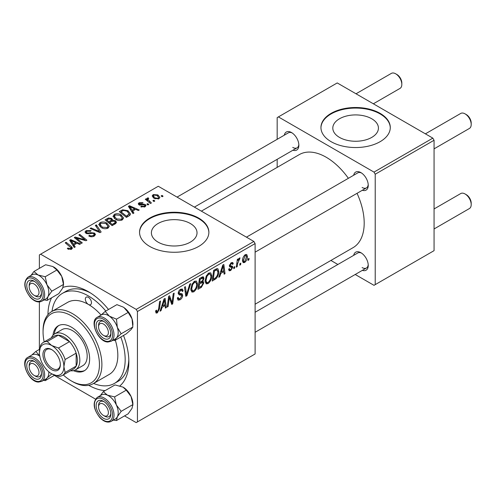 <?xml version="1.0" encoding="UTF-8"?>
<svg xmlns="http://www.w3.org/2000/svg" width="496" height="496" viewBox="0 0 496 496"><rect width="100%" height="100%" fill="white"/><g stroke="black" fill="none" stroke-linecap="round" stroke-linejoin="round"><path stroke-width="0.74" d="M371.746 118.773A22.81 13.169 0 0 0 346.884 115.921A22.81 13.169 0 0 0 332.804 128.086A22.81 13.169 0 0 0 339.487 137.398A22.81 13.169 0 0 0 364.343 140.256A22.81 13.169 0 0 0 378.429 128.086A22.81 13.169 0 0 0 371.746 118.773M380.128 113.367A34.67 20.014 0 0 0 342.345 109.027A34.67 20.014 0 0 0 320.949 127.522A34.67 20.014 0 0 0 331.099 141.676A34.67 20.014 0 0 0 368.881 146.016A34.67 20.014 0 0 0 390.284 127.522A34.67 20.014 0 0 0 380.128 113.367M390.278 127.807A34.67 20.014 0 0 0 380.128 113.937A34.67 20.014 0 0 0 342.575 109.542A34.67 20.014 0 0 0 320.949 127.807M158.081 242.135A22.81 13.169 180 0 1 151.398 232.822A22.81 13.169 180 0 1 165.478 220.652A22.81 13.169 180 0 1 190.34 223.51A22.81 13.169 180 0 1 197.024 232.822A22.81 13.169 180 0 1 182.937 244.993A22.81 13.169 180 0 1 158.081 242.135M198.722 218.104A34.67 20.014 0 0 0 160.94 213.764A34.67 20.014 0 0 0 139.543 232.258A34.67 20.014 0 0 0 149.693 246.407A34.67 20.014 0 0 0 187.476 250.747A34.67 20.014 0 0 0 208.878 232.258A34.67 20.014 0 0 0 198.722 218.104M208.872 232.537A34.67 20.014 0 0 0 198.722 218.668A34.67 20.014 0 0 0 161.169 214.278A34.67 20.014 0 0 0 139.543 232.537M353.679 175.243A10.404 6.008 60 0 1 360.883 172.602L360.883 172.602A10.404 6.008 60 0 1 368.243 185.337A10.404 6.008 60 0 1 362.347 190.259M361.528 173.005A8.668 5.003 -120 0 0 357.777 172.881L246.438 237.162M284.301 135.191A10.404 6.008 60 0 1 291.512 132.544L291.512 132.544A10.404 6.008 60 0 1 291.512 132.55A10.404 6.008 60 0 1 298.865 145.285A10.404 6.008 60 0 1 292.969 150.207M292.15 132.947A8.668 5.003 -120 0 0 288.399 132.823L177.066 197.104M353.679 255.353A10.404 6.008 60 0 1 360.883 252.706L360.883 252.706A10.404 6.008 60 0 1 368.243 265.447A10.404 6.008 60 0 1 362.347 270.363M361.528 253.109A8.668 5.003 -120 0 0 357.777 252.985L255.105 312.263M47.963 314.675A57.201 33.027 60 0 1 51.596 297.792M63.011 287.395A57.201 33.027 60 0 1 88.406 291.698L88.406 291.698A57.201 33.027 60 0 1 88.412 291.698A57.201 33.027 60 0 1 108.512 309.485M90.291 292.838A52.006 30.027 -120 0 0 66.086 291.245L62.409 293.372A52.006 30.027 -120 0 0 52.006 311.383M255.105 304.215L353.065 247.659A53.735 31.025 -120 0 0 357.046 193.316M348.378 178.306A53.735 31.025 -120 0 0 326.201 157.244A53.735 31.025 -120 0 0 299.33 154.585L201.37 211.141M253.878 241.453L255.105 243.579L137.435 311.513L136.214 309.392L253.878 241.453L158.274 186.26L39.382 254.901L39.382 268.361M39.382 301.952L39.382 349.395M137.435 311.513L137.435 421.91L136.214 422.617L124.558 415.89M95.461 399.094L54.374 375.373M211.761 275.714C211.78 278.857 210.527 281.492 208.022 283.631L206.181 283.842L205.077 281.046L206.249 275.981L208.797 273.017L210.713 272.831L211.761 275.714L210.781 275.15M220.794 273.426L219.74 276.737L218.773 277.295L222.76 265.081L223.851 264.455L225.023 273.687L224.13 274.201L223.839 271.665L220.794 273.426L220.156 273.054M157.356 312.883L156.079 313.081L155.676 310.763L156.575 310.118L156.773 311.773L157.412 311.693L158.584 309.151L159.613 301.543L160.518 301.022L159.458 308.896L157.356 312.883L155.601 311.872M177.332 298.04L178.448 298.691L180.048 298.623L181.784 295.957L181.555 295.225L179.23 294.884L178.219 293.297C178.331 291.536 179.13 290.197 180.618 289.286L182.398 289.019L183.123 290.929L182.23 291.543L181.803 290.284L180.594 290.458L179.112 292.721L179.447 293.415L182.082 293.744L182.677 295.349C182.516 297.302 181.617 298.79 179.986 299.813L178.039 300.167L177.326 297.997L178.219 297.358L178.628 298.871L177.332 298.121M190.7 283.594L186.949 295.666L185.808 296.323L184.5 287.178L185.399 286.657L186.521 294.5L189.739 284.152L190.7 283.594M197.495 283.954C197.513 287.091 196.267 289.726 193.756 291.865L191.915 292.076L190.811 289.28L191.989 284.22L194.531 281.251L196.453 281.065L197.495 283.954L196.515 283.383M249.073 258.385L248.868 259.916L247.975 260.431L248.161 258.912L249.073 258.385M255.105 243.579L255.105 353.977L137.435 421.91M202.151 281.083L203.85 282.825L201.382 287.333L197.941 289.317L199.392 278.572L202.777 276.787L203.416 276.88L203.961 278.349L202.777 281.443L203.354 281.554M162.074 307.328L161.02 310.639L160.053 311.197L164.04 298.989L165.125 298.356L166.303 307.588L165.404 308.103L165.118 305.567L162.074 307.328L161.436 306.962M169.006 299.981L168.088 306.553L167.189 307.074L168.652 296.323L169.595 295.777L172.05 302.771L173.247 293.669L174.152 293.148L172.695 303.893L171.759 304.439L169.285 297.47L169.006 299.981L168.218 299.522M231.744 267.301L229.809 266.947L229.369 265.893L231.235 262.762L232.754 262.52L233.269 263.779L232.376 264.424L232.035 263.562L231.192 263.686L230.256 265.224L230.349 265.751L232.37 266.178L232.822 267.226L230.714 270.525L229.146 270.785L228.588 269.185L229.481 268.541L229.859 269.725L230.758 269.601L231.93 267.821L229.369 265.918L231.607 267.22M229.437 265.23L232.822 267.226M216.126 278.585L212.207 281.083L213.658 270.339L216.888 268.603L217.874 268.708L218.779 271.436C218.835 273.935 217.949 276.315 216.126 278.585L215.27 278.095M247.417 256.432C247.473 258.819 246.543 260.834 244.64 262.489L243.201 262.651L242.513 260.846C242.432 258.379 243.369 256.308 245.334 254.622L246.723 254.473L247.417 256.432L246.338 255.812M240.827 263.147L240.622 264.678L239.729 265.193L239.915 263.674L240.827 263.147M237.634 263.525L237.181 266.662L236.282 267.183L237.336 259.371L238.235 258.85L238.012 260.468L239.456 258.019L240.064 257.926L237.634 263.525L236.834 263.06M234.813 266.619L234.602 268.156L233.709 268.671L233.901 267.146L234.813 266.619M148.8 204.464L147.913 204.978L146.872 204.166L147.783 203.639L148.8 204.464M154.82 200.992L153.927 201.506L152.892 200.688L153.803 200.161L154.82 200.992M113.051 216.566L114.303 214.346C116.715 213.385 118.972 213.553 121.086 214.842L123.597 218.011L122.332 219.877C119.995 220.807 117.775 220.664 115.673 219.437L113.02 216.188M133.939 213.044L132.978 213.602L128.377 206.348L129.468 205.716L139.227 209.994L138.328 210.509L135.699 209.324L132.655 211.085L133.939 213.044M115.58 223.646L112.146 225.63L105.016 219.84L108.543 217.967L111.668 218.407L112.58 220.298L115.382 220.677L116.554 222.313L115.58 223.646M112.747 219.74L112.58 220.974M101.147 231.979L100.012 232.636L90.117 228.439L91.016 227.918L99.498 231.514L95.356 225.413L96.317 224.862L101.147 231.979M68.02 249.048L67.313 248.552L68.101 247.969L68.764 248.446L70.723 248.515L71.139 247.95L65.23 242.804L66.135 242.284L71.362 246.531L72.466 248.068L71.666 249.128L68.02 249.048M82.293 242.866L81.387 243.387L74.276 237.584L75.212 237.045L84.952 239.828L78.864 234.937L79.769 234.416L86.899 240.207L85.957 240.746L76.217 237.981L82.293 242.866M136.214 309.392L40.604 254.194M75.218 246.946L74.251 247.504L69.657 240.25L70.748 239.624L80.501 243.896L79.608 244.416L76.979 243.232L73.929 244.987L75.218 246.946M94.296 236.059C92.399 237.045 90.545 236.995 88.734 235.916L89.522 235.346L91.016 235.941L93.353 235.451L94.215 234.391L93.657 233.616L92.678 233.312L88.889 233.814L86.006 233.312L84.996 232.004L86.13 230.615L91.121 230.603L90.501 231.279L87.104 231.21L86.341 232.109L86.843 232.767L87.941 233.015L90.377 232.643L94.469 233.052L95.523 234.478L94.296 236.059M98.791 224.8L100.043 222.58C102.449 221.619 104.712 221.786 106.826 223.076L109.337 226.244L108.066 228.11C105.735 229.04 103.515 228.898 101.413 227.67L98.754 224.421M140.783 206.782L141.447 206.138L144.286 206.299L144.882 205.58L143.772 204.86L138.992 204.848L138.229 203.831L139.085 202.74L143.009 202.666L142.228 203.242L139.822 203.217L139.742 204.253L143.741 204.116L145.322 204.513L146.041 205.53L145.024 206.776L140.783 206.782M139.407 205.046L139.407 203.769L139.742 205.146M128.948 215.927L126.406 217.397L119.276 211.606L122.624 209.802L127.912 210.676L130.535 213.968L130.119 215.016L128.948 215.927M158.949 198.735L154.337 198.524L152.191 195.957L153.183 194.599L157.877 194.903L159.886 197.352L158.949 198.735M151.385 202.976L150.48 203.496L145.291 199.287L146.196 198.766L147.262 199.64L146.934 198.648L148.137 197.774L148.757 198.543L147.789 199.243L151.385 202.976M163.066 196.23L162.173 196.745L161.138 195.926L162.049 195.405L163.066 196.23M93.608 383.439A52.006 30.027 -120 0 0 114.409 383.439L118.085 381.319A52.006 30.027 -120 0 0 128.811 359.563M432.834 138.136L434.062 140.263L375.224 174.226L374.003 172.106L432.834 138.136L337.23 82.937L277.171 117.614L277.171 139.308M277.171 159.328L277.171 167.375M375.224 174.226L375.224 284.623L374.003 285.33L355.21 274.486M337.875 264.48L330.906 260.45M375.224 284.623L434.062 250.66L434.062 140.263M374.003 172.106L278.392 116.907M362.111 187.463A8.668 5.003 -120 0 0 366.445 187.891A8.668 5.003 -120 0 0 368.212 184.58M292.733 147.405A8.668 5.003 -120 0 0 297.067 147.839A8.668 5.003 -120 0 0 298.834 144.528M362.111 267.567A8.668 5.003 -120 0 0 366.445 268.001A8.668 5.003 -120 0 0 368.212 264.69M123.51 335.457A57.201 33.027 60 0 1 128.855 361.758A57.201 33.027 60 0 1 119.951 385.857M105.171 390.588A57.201 33.027 60 0 1 88.734 385.299M75.212 238.353L75.212 237.045M84.952 240.473L84.952 239.828M79.769 235.681L79.769 234.416M76.217 239.171L76.217 237.981M70.748 241.974L70.748 239.624M73.929 247.002L73.929 244.987M72.056 241.974L73.42 244.125L75.851 242.724L71.015 240.548L72.056 241.974L72.056 244.044M73.42 246.19L73.42 244.125M71.015 242.395L71.015 240.548M75.851 243.883L75.851 242.724M68.101 249.091L68.101 247.969M68.764 249.395L68.764 248.446M70.723 249.507L70.723 248.515M66.135 243.542L66.135 242.284M71.362 249.283L71.362 246.531M89.522 236.313L89.522 235.346M89.795 236.425L89.795 235.507M91.016 236.753L91.016 235.941M93.353 236.499L93.353 235.451M86.13 233.38L86.13 230.615M86.843 233.666L86.843 232.767M87.941 233.839L87.941 233.015M94.469 235.96L94.469 233.052M91.016 228.823L91.016 227.918M99.498 232.419L99.498 231.514M96.317 226.852L96.317 224.862M100.043 226.715L100.043 222.58M106.826 224.217L106.826 223.076M100.136 226.796L100.136 224.514L102.343 227.18L107.13 227.497L107.992 226.176L105.84 223.535L101.017 223.175L100.155 224.775L100.155 226.808M102.343 228.129L102.343 227.18M107.13 228.513L107.13 227.497M108.543 218.965L108.543 217.967M111.668 221.402L111.668 218.407M115.382 223.758L115.382 220.677M106.752 219.995L108.971 221.799L111.519 219.92L111.519 221.489L111.519 219.92L110.813 218.941L108.277 219.114L106.752 219.995L106.752 221.247M108.971 223.057L108.971 221.799M109.802 222.475L112.214 224.434L114.719 222.933L115.19 222.146L114.464 221.179L111.693 221.383L109.802 222.475L109.802 223.733M112.214 225.587L112.214 224.434M114.719 224.142L114.719 222.933M141.447 207.099L141.447 206.138M144.286 207.117L144.286 206.299M139.085 204.898L139.085 202.74M140.337 205.239L140.337 204.495M143.741 204.86L143.741 204.116M145.322 206.584L145.322 204.513M129.468 208.066L129.468 205.716M132.655 213.094L132.655 211.085M130.783 208.072L132.141 210.223L134.571 208.822L129.741 206.646L130.783 208.072L130.783 210.137M132.141 212.288L132.141 210.223M129.741 208.494L129.741 206.646M134.571 209.975L134.571 208.822M122.624 210.837L122.624 209.802M127.912 211.792L127.912 210.676M121.012 211.761L126.474 216.194L129.183 213.782L126.964 211.16L123.578 210.447L121.012 211.761L121.012 213.013M126.474 217.353L126.474 216.194M127.621 216.696L127.621 215.537M114.303 218.482L114.303 214.346M121.086 215.983L121.086 214.842M114.396 218.562L114.396 216.281L116.61 218.947L121.396 219.257L122.258 217.942L120.1 215.301L115.277 214.942L114.415 216.541L114.415 218.575M116.61 219.895L116.61 218.947M121.396 220.28L121.396 219.257M153.183 197.712L153.183 194.599M157.877 196.075L157.877 194.903M153.927 195.071L153.369 195.914L155.136 197.954L158.174 198.282L158.683 197.482L156.978 195.418L153.927 195.071M155.136 198.902L155.136 197.954M158.174 199.063L158.174 198.282M153.803 201.407L153.803 200.161M146.196 200.018L146.196 198.766M147.262 200.88L147.262 199.64M147.306 200.917L147.306 197.997M148.137 198.673L148.137 197.774M147.783 204.879L147.783 203.639M162.049 196.645L162.049 195.405M248.093 259.47L248.868 259.916M200.378 286.756L201.382 287.333M201.878 277.146L203.961 278.349M201.593 281.523L203.85 282.825M200.124 279.31L199.677 282.658L202.579 280.575L203.069 278.901L202.752 278.095L200.124 279.31L199.355 278.864M198.902 282.212L199.677 282.658M200.651 277.847L201.655 278.43M199.504 283.917L199.014 287.544L201.568 286.018L202.957 283.315L202.659 282.472L199.504 283.917L198.735 283.47M198.245 287.097L199.014 287.544M200.39 282.243L201.395 282.825M190.873 290.203L193.756 291.865M192.69 284.574L191.704 288.815L192.467 290.78L193.824 290.668C195.734 288.901 196.658 286.8 196.608 284.357L195.846 282.311L194.506 282.429L192.69 284.574L192.008 284.183M190.848 288.325L191.704 288.815M193.632 281.92L194.506 282.429M185.603 294.891L186.949 295.666M185.461 293.886L186.521 294.5M177.339 298.288L179.986 299.813M180.643 289.273L183.129 290.706M180.451 289.385L183.123 290.929M179.713 289.955L180.594 290.458M178.343 292.28L179.112 292.721M178.25 292.795L182.677 295.349M155.837 310.645L156.494 311.023M158.677 308.45L159.458 308.896M160.357 310.254L161.02 310.639M165.28 306.999L166.303 307.588M164.114 304.99L165.118 305.567M163.748 302.262L162.564 305.889L164.994 304.482L164.461 299.826L163.748 302.262L163.091 301.884M161.907 305.511L162.564 305.889M163.872 299.491L164.461 299.826M167.319 306.113L168.088 306.553M170.853 302.076L172.05 302.771M171.225 303.044L172.695 303.893M168.553 297.048L169.285 297.47M231.372 262.688L233.269 263.779M230.522 263.302L231.192 263.686M229.555 264.814L230.256 265.224M228.588 269.297L230.714 270.525M219.083 276.353L219.74 276.737M224.006 273.091L225.023 273.687M222.84 271.089L223.839 271.665M222.468 268.361L221.284 271.982L223.715 270.58L223.181 265.924L222.468 268.361L221.817 267.983M220.633 271.61L221.284 271.982M222.599 265.583L223.181 265.924M213.745 279.037L214.743 279.62M217.806 270.872L218.779 271.436M214.39 271.076L213.28 279.31L214.427 278.647C216.789 277.028 217.942 274.772 217.887 271.889L216.814 269.843L214.39 271.076L213.615 270.63M212.505 278.864L213.28 279.31M215.661 269.179L217.273 269.929L215.822 269.092M205.139 281.964L208.022 283.631M206.95 276.34L205.964 280.581L206.727 282.546L208.084 282.435C209.994 280.668 210.924 278.566 210.868 276.123L210.112 274.077L208.766 274.195L206.95 276.34L206.268 275.943M205.115 280.085L205.964 280.581M207.892 273.687L208.766 274.195M242.532 261.274L244.64 262.489M245.297 255.545L243.406 260.22L243.871 261.652L244.646 261.584L246.524 256.947L246.053 255.483L244.621 255.155M242.581 259.743L243.406 260.22M239.847 264.232L240.622 264.678M236.412 266.216L237.181 266.662M237.243 260.028L238.012 260.468M238.799 258.732L239.711 259.259M238.669 258.949L239.258 259.29M233.827 267.71L234.602 268.156M104.712 336.071L103.484 335.364A6.932 4.005 -120 0 0 108.388 332.531A6.932 4.005 -120 0 0 103.484 324.037A6.932 4.005 -120 0 0 98.58 326.87A6.932 4.005 -120 0 0 103.484 335.364L104.712 336.071A8.668 5.003 60 0 0 109.046 336.499A8.668 5.003 -120 0 0 110.813 333.188A8.668 5.003 60 0 1 109.046 336.499A8.668 5.003 -120 0 1 107.248 336.902A8.668 5.003 -120 0 1 104.061 335.656M466.296 114.57L465.074 113.863L466.296 114.57A6.932 4.005 60 0 1 471.2 123.064L471.2 124.477A8.668 5.003 -120 0 0 465.074 113.863L465.074 113.863A8.668 5.003 -120 0 0 460.741 113.435L425.394 133.839M434.062 148.856L469.402 128.445A8.668 5.003 -120 0 0 471.2 124.477M98.58 326.87L98.58 325.457A8.668 5.003 60 0 1 100.378 321.489A8.668 5.003 60 0 1 104.129 321.613A8.668 5.003 -120 0 0 102.176 321.086A8.668 5.003 -120 0 0 100.378 321.489A8.668 5.003 -120 0 0 98.617 326.219M466.296 194.68L465.074 193.973L466.296 194.68A6.932 4.005 60 0 1 471.2 203.174L471.2 204.588A8.668 5.003 -120 0 0 465.074 193.973L465.074 193.973A8.668 5.003 -120 0 0 460.741 193.545L434.062 208.946M434.062 228.96L469.402 208.556A8.668 5.003 -120 0 0 471.2 204.588M104.712 416.181L103.484 415.468A6.932 4.005 -120 0 0 108.388 412.641A6.932 4.005 -120 0 0 103.484 404.147A6.932 4.005 -120 0 0 98.58 406.98A6.932 4.005 -120 0 0 103.484 415.468L104.712 416.181A8.668 5.003 60 0 0 109.046 416.609A8.668 5.003 -120 0 0 110.813 413.298A8.668 5.003 60 0 1 109.046 416.609L109.046 416.609A8.668 5.003 -120 0 1 104.061 415.766M98.58 406.98L98.58 405.561A8.668 5.003 60 0 1 100.378 401.599A8.668 5.003 60 0 1 104.129 401.723A8.668 5.003 -120 0 0 100.378 401.599A8.668 5.003 -120 0 0 98.617 406.329M373.352 103.794L400.03 88.393A8.668 5.003 -120 0 0 401.822 84.425L401.822 83.012A6.932 4.005 60 0 0 396.924 74.518L395.696 73.811A8.668 5.003 -120 0 0 391.363 73.383L356.016 93.787M35.334 296.019L34.112 295.306A6.932 4.005 -120 0 0 39.01 292.479A6.932 4.005 -120 0 0 34.112 283.985A6.932 4.005 -120 0 0 29.208 286.818A6.932 4.005 -120 0 0 34.112 295.306L35.334 296.019A8.668 5.003 60 0 0 39.668 296.447A8.668 5.003 -120 0 0 41.435 293.136A8.668 5.003 60 0 1 39.668 296.447A8.668 5.003 -120 0 1 34.689 295.604M29.208 286.818L29.208 285.405A8.668 5.003 60 0 1 31 281.437A8.668 5.003 60 0 1 34.751 281.561A8.668 5.003 -120 0 0 31 281.437A8.668 5.003 -120 0 0 29.239 286.167M401.822 84.425A8.668 5.003 -120 0 0 395.696 73.811L396.924 74.518M35.334 376.123L34.112 375.416A6.932 4.005 -120 0 0 39.01 372.589A6.932 4.005 -120 0 0 34.112 364.095A6.932 4.005 -120 0 0 29.208 366.922A6.932 4.005 -120 0 0 34.112 375.416L35.334 376.123A8.668 5.003 60 0 0 39.668 376.557A8.668 5.003 -120 0 0 41.435 373.246A8.668 5.003 60 0 1 39.668 376.557A8.668 5.003 -120 0 1 37.87 376.954A8.668 5.003 -120 0 1 34.689 375.714M29.208 366.922L29.208 365.509A8.668 5.003 60 0 1 31 361.541A8.668 5.003 60 0 1 34.751 361.665A8.668 5.003 -120 0 0 32.798 361.144A8.668 5.003 -120 0 0 31 361.541A8.668 5.003 -120 0 0 29.239 366.277M105.22 311.383L116.895 304.643L123.051 307.024A13.869 8.01 60 0 1 123.095 307.055A13.869 8.01 60 0 1 124.05 307.656L128.166 312.418L116.492 319.157L109.337 316.144L105.22 311.383L100.905 315.177M123.095 307.055L124.05 307.656A13.869 8.01 60 0 1 132.029 318.847L132.854 327.031L131.074 329.573L126.263 333.864L114.588 340.603L116.368 338.061A13.869 8.01 60 0 1 115.165 338.973M106.528 339.19A10.404 6.008 60 0 1 96.788 329.35A10.404 6.008 60 0 1 100.44 320.211A10.404 6.008 60 0 1 103.484 321.21A10.404 6.008 60 0 1 110.837 333.944A10.404 6.008 60 0 1 106.528 339.19M111.154 341.285L115.32 338.88A13.869 8.004 -120 0 0 116.448 325.072A13.869 8.004 -120 0 0 104.334 314.222A13.869 8.004 -120 0 0 101.457 314.861L97.284 317.266A13.869 8.004 60 0 1 100.161 316.628A13.869 8.004 60 0 1 112.282 327.484A13.869 8.004 60 0 1 111.154 341.285L107.917 342.017C98.301 342.184 88.995 321.141 97.284 317.266M132.854 327.031L121.179 333.771L117.316 327.341L116.492 319.157M101.296 314.954A13.869 8.01 60 0 1 109.337 316.144A13.869 8.01 60 0 1 117.316 327.341A13.869 8.01 -120 0 1 116.368 338.061L121.179 333.771M113.082 340.175L114.588 340.603M128.166 312.418L132.029 318.847A13.869 8.01 60 0 1 132.903 324.043L132.903 325.153M123.008 387.109A13.869 8.01 60 0 1 123.095 387.159A13.869 8.01 60 0 1 127.156 390.519A13.869 8.01 60 0 1 131.074 396.509L132.854 404.606L121.179 411.345L116.368 404.996L114.588 396.899L107.44 395.157L103.317 391.66L100.353 395.61M103.317 391.66L114.991 384.921L123.051 387.134L126.263 390.16L131.074 396.509A13.869 8.01 60 0 1 132.903 404.147L132.029 408.326L128.166 413.807L116.492 420.546L117.316 416.82L121.179 411.345M100.44 415.784A10.404 6.008 60 0 1 96.298 403.862A10.404 6.008 60 0 1 103.484 401.32A10.404 6.008 60 0 1 106.528 403.837A10.404 6.008 60 0 1 110.837 414.055A10.404 6.008 60 0 1 100.44 415.784M111.154 421.395L115.32 418.99A13.869 8.004 -120 0 0 112.443 399.013A13.869 8.004 -120 0 0 101.457 394.971L97.284 397.377A13.869 8.004 60 0 1 108.277 401.419A13.869 8.004 60 0 1 111.154 421.395C107.613 423.045 103.8 421.73 99.696 417.452C93.267 408.878 92.467 402.188 97.284 397.377M113.441 420.075L116.492 420.546M126.263 390.16L114.588 396.899M132.854 404.606L132.903 405.263M101.296 395.058A13.869 8.01 60 0 1 107.44 395.157A13.869 8.01 60 0 1 116.368 404.996A13.869 8.01 60 0 1 117.316 416.82A13.869 8.01 -120 0 1 115.165 419.077M31.924 274.896A13.869 8.01 -120 0 1 38.062 274.995A13.869 8.01 60 0 1 43.071 278.851A13.869 8.004 -120 0 0 32.079 274.809L27.912 277.214A13.869 8.004 60 0 1 38.899 281.257A13.869 8.004 60 0 1 41.776 301.233L45.948 298.828A13.869 8.004 -120 0 0 43.071 278.851A13.869 8.01 60 0 1 46.99 284.834L45.217 276.737L38.062 274.995L33.945 271.498L30.975 275.447M37.15 283.675A10.404 6.008 60 0 1 41.466 293.892A10.404 6.008 60 0 1 31.068 295.622A10.404 6.008 60 0 1 26.92 283.7A10.404 6.008 60 0 1 34.112 281.158A10.404 6.008 60 0 1 37.15 283.675M33.945 271.498L45.613 264.759L52.768 266.501L56.891 269.998L45.217 276.737M56.891 269.998L61.702 276.346L63.476 284.444L51.801 291.183L46.99 284.834A13.869 8.01 60 0 1 47.945 296.658L51.801 291.183M63.476 284.444L62.651 288.164L58.788 293.644L47.114 300.384L47.945 296.658A13.869 8.01 60 0 1 45.787 298.921M44.07 299.913L47.114 300.384M53.636 266.947A13.869 8.01 60 0 1 53.723 266.997A13.869 8.01 60 0 1 61.702 276.346A13.869 8.01 60 0 1 63.531 283.985L63.531 285.101M31.924 355.006A13.869 8.01 60 0 1 34.956 354.274A13.869 8.004 -120 0 0 32.079 354.913L27.912 357.325A13.869 8.004 60 0 1 30.789 356.68A13.869 8.004 60 0 1 42.904 367.536A13.869 8.004 60 0 1 41.776 381.343L45.948 378.938A13.869 8.004 -120 0 0 48.794 371.758A13.869 8.01 60 0 1 46.99 378.119L51.801 373.823M39.68 349.221L35.842 351.441L31.527 355.235M31.068 360.27A10.404 6.008 60 0 1 34.112 361.262A10.404 6.008 60 0 1 41.466 374.003A10.404 6.008 60 0 1 37.15 379.242A10.404 6.008 60 0 1 27.416 369.402A10.404 6.008 60 0 1 31.068 360.27M39.965 356.202L35.842 351.441M54.678 375.193L45.217 380.661L46.99 378.119A13.869 8.01 60 0 1 45.787 379.025M43.704 380.227L45.217 380.661M39.717 356.035A13.869 8.004 -120 0 0 34.956 354.274A13.869 8.01 60 0 1 39.711 356.035M88.406 297.358A4.334 2.505 -120 0 0 86.242 297.147A4.334 2.505 -120 0 0 85.579 300.619A4.334 2.505 -120 0 0 88.406 304.439A4.334 2.505 -120 0 0 90.576 304.649A4.334 2.505 -120 0 0 91.239 301.177A4.334 2.505 -120 0 0 88.406 297.358M73.445 370.661A26.003 15.01 -120 0 0 84.252 370.828A26.003 15.01 -120 0 0 88.232 349.996A26.003 15.01 -120 0 0 71.25 327.081A26.003 15.01 -120 0 0 58.249 325.798A26.003 15.01 -120 0 0 52.998 335.24M58.875 325.469A26.003 15.01 -120 0 0 54.269 334.118M63.277 374.933A39.866 23.021 -120 0 0 71.25 380.866A39.866 23.021 -120 0 0 99.442 364.591A39.866 23.021 -120 0 0 71.25 315.76A39.866 23.021 -120 0 0 43.059 332.035A39.866 23.021 -120 0 0 44.206 341.905M72.472 381.573L71.25 380.866L72.472 381.573A41.602 24.019 60 0 0 93.273 383.631L109.207 374.437A41.602 24.019 -120 0 0 115.308 340.188M43.059 332.035L43.059 330.621A41.602 24.019 60 0 1 51.671 311.575A41.602 24.019 60 0 1 72.472 313.639A41.602 24.019 60 0 1 99.653 350.3A41.602 24.019 60 0 1 93.273 383.631M101.054 315.034A41.602 24.019 -120 0 0 88.406 304.439A41.602 24.019 -120 0 0 67.605 302.38L51.671 311.575M114.409 383.439A52.006 30.027 -120 0 0 120.801 337.02M105.809 311.042A52.006 30.027 -120 0 0 88.406 295.945A52.006 30.027 -120 0 0 62.409 293.372M51.429 337.739A20.801 12.009 60 0 1 54.721 333.839L62.074 329.592A20.801 12.009 60 0 1 72.472 330.621A20.801 12.009 60 0 1 86.062 348.955A20.801 12.009 60 0 1 82.875 365.62L75.522 369.867A20.801 12.009 60 0 1 70.5 370.766M75.051 370.115A26.003 15.01 -120 0 0 84.847 370.45M42.935 354.609A12.307 7.105 60 0 1 51.64 349.587A12.307 7.105 60 0 1 60.338 364.659A12.307 7.105 60 0 1 51.64 369.687A12.307 7.105 60 0 1 42.935 354.609M52.012 349.816A11.265 6.504 -120 0 0 46.742 349.451A11.265 6.504 -120 0 0 44.404 354.609A11.265 6.504 -120 0 0 49.321 365.949A11.265 6.504 -120 0 0 58.007 368.968A11.265 6.504 -120 0 0 60.332 364.219M54.721 333.839A20.801 12.009 60 0 1 70.748 339.413A20.801 12.009 60 0 1 79.831 360.344A20.801 12.009 60 0 1 75.522 369.867M62.397 375.441L73.427 369.074A19.065 11.011 -120 0 0 76.148 366.122A19.065 11.011 -120 0 0 77.376 360.344A19.065 11.011 -120 0 0 76.148 353.152A19.065 11.011 -120 0 0 69.508 341.651L58.28 335.166A19.065 11.011 -120 0 0 54.362 336.046L43.332 342.414A19.065 11.011 60 0 1 47.244 341.533L51.64 345.483L58.478 348.018A19.065 11.011 60 0 1 65.119 359.519L63.897 366.711L65.119 372.49A19.065 11.011 60 0 1 62.397 375.441A19.065 11.011 60 0 1 58.478 376.321L51.64 373.792A17.335 10.007 -120 0 0 63.897 366.711A17.335 10.007 -120 0 0 51.64 345.483A17.335 10.007 -120 0 0 39.382 352.557L40.604 345.365A19.065 11.011 60 0 1 43.332 342.414M58.478 348.018L69.508 341.651A19.065 11.011 -120 0 0 58.28 335.166L47.244 341.533M65.119 372.49L76.148 366.122L76.148 353.152L65.119 359.519M39.382 352.557A17.335 10.007 -120 0 0 51.64 373.792M79.614 239.035L79.614 238.235M82.813 239.897L82.813 239.122M77.971 240.603L77.971 239.314M90.377 233.591L90.377 232.643M96.956 231.341L96.956 230.392M107.21 219.728L107.21 218.569M110.422 222.121L110.422 220.962M113.882 224.626L113.882 223.467M141.627 205.133L141.627 204.389M121.415 211.525L121.415 210.372M149.339 202.573L149.339 201.271M185.107 291.437L186.223 292.076M178.262 293.799L180.302 294.984M169.446 298.077L170.76 298.84M170.165 300.266L171.591 301.091M229.394 266.247L230.888 267.115M214.681 269.75L215.686 270.326M107.235 341.403A12.828 7.409 -120 0 0 111.743 330.138A12.828 7.409 -120 0 0 99.733 317.998A12.828 7.409 -120 0 0 95.226 329.263A12.828 7.409 -120 0 0 107.235 341.403M99.733 417.179A12.828 7.409 -120 0 0 111.743 418.909A12.828 7.409 -120 0 0 107.235 402.442A12.828 7.409 -120 0 0 95.226 400.712A12.828 7.409 -120 0 0 99.733 417.179M37.863 282.28A12.828 7.409 -120 0 0 25.854 280.55A12.828 7.409 -120 0 0 30.355 297.017A12.828 7.409 -120 0 0 42.365 298.747A12.828 7.409 -120 0 0 37.863 282.28M30.355 358.056A12.828 7.409 -120 0 0 25.854 369.322A12.828 7.409 -120 0 0 37.863 381.455A12.828 7.409 -120 0 0 42.365 370.19A12.828 7.409 -120 0 0 30.355 358.056M71.139 247.95L71.139 249.376M94.215 234.391L94.215 236.108M86.341 232.109L86.341 233.486M107.992 226.176L107.992 228.154M115.19 222.146L115.19 223.87M144.882 205.58L144.882 206.851M129.183 213.782L129.183 215.785M122.258 217.942L122.258 219.92M153.369 195.914L153.369 197.867M158.683 197.482L158.683 198.871M147.789 199.243L147.789 201.314M202.752 278.095L201.488 277.363M202.659 282.472L201.32 281.703M195.846 282.311L194.283 281.406M192.467 290.78L190.836 289.838M181.803 290.284L180.352 289.453M156.773 311.773L155.632 311.116M229.859 269.725L228.737 269.074M232.035 263.562L230.956 262.942M230.442 265.85L229.431 265.267M210.112 274.077L208.549 273.172M206.727 282.546L205.096 281.604M246.053 255.483L244.974 254.863M243.871 261.652L242.513 260.871M255.105 252.173L366.445 187.891M366.445 268.001L255.105 332.283M297.067 147.839L194.401 207.111M27.912 277.214C23.089 282.026 23.895 288.715 30.324 297.29C34.422 301.568 38.242 302.882 41.776 301.233M27.912 357.325C19.623 361.193 28.923 382.242 38.539 382.069L41.776 381.343"/></g></svg>
